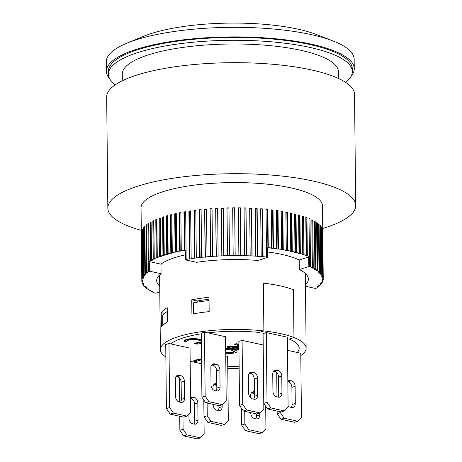 <?xml version="1.0" encoding="UTF-8"?>
<svg xmlns="http://www.w3.org/2000/svg" width="462" height="462" viewBox="0 0 462 462"><rect width="100%" height="100%" fill="white"/><g stroke="black" fill="none" stroke-linecap="round" stroke-linejoin="round"><path stroke-width="0.69" d="M345.651 82.392A121.951 32.588 179.4 0 0 352.31 71.616A121.951 32.588 179.4 0 0 309.788 47.39A121.951 32.588 179.4 0 0 179.291 43.792A121.951 32.588 179.4 0 0 108.42 74.168A121.951 32.588 179.4 0 0 115.298 84.806M338.502 78.476L338.427 71.76A108.073 28.881 179.4 0 0 230.059 44.011A108.073 28.881 179.4 0 0 122.297 74.024L122.366 80.74M108.42 74.168L108.391 71.304A121.951 32.588 -0.6 0 1 179.262 40.927A121.951 32.588 -0.6 0 1 309.759 44.525A121.951 32.588 -0.6 0 1 352.281 68.751L352.31 71.616M185.372 254.833A75.849 20.27 179.4 0 0 160.967 264.177L161.071 273.729A75.849 20.27 179.4 0 0 156.687 280.619A75.849 20.27 179.4 0 0 159.719 286.209M266.534 257.016L266.152 257.265L267.515 257.403L257.935 260.481A75.849 20.27 179.4 0 0 196.581 262.324L185.424 259.875L185.32 250.317L184.892 250.392L184.488 212.179L183.974 211.96A90.719 24.243 -0.6 0 1 185.672 211.665L186.169 259.436A90.719 24.243 -0.6 0 1 189.403 258.916L188.9 211.146A90.719 24.243 -0.6 0 1 190.656 210.88L191.158 258.651A90.719 24.243 -0.6 0 1 194.502 258.183L194 210.418A90.719 24.243 -0.6 0 1 195.807 210.181L196.31 257.946A90.719 24.243 -0.6 0 1 199.746 257.536L199.243 209.771A90.719 24.243 -0.6 0 1 201.103 209.563L201.599 257.334A90.719 24.243 -0.6 0 1 205.122 256.982L204.62 209.211A90.719 24.243 -0.6 0 1 206.52 209.038L207.016 256.808A90.719 24.243 -0.6 0 1 210.603 256.514L210.106 208.743A90.719 24.243 -0.6 0 1 212.035 208.605L212.537 256.37A90.719 24.243 -0.6 0 1 216.176 256.139L215.673 208.368A90.719 24.243 -0.6 0 1 217.631 208.258L218.128 256.029A90.719 24.243 -0.6 0 1 221.812 255.856L221.31 208.085A90.719 24.243 -0.6 0 1 223.285 208.01L223.781 255.781A90.719 24.243 -0.6 0 1 227.489 255.665L226.986 207.9A90.719 24.243 -0.6 0 1 228.967 207.854L229.47 255.625A90.719 24.243 -0.6 0 1 233.183 255.573L232.686 207.808A90.719 24.243 -0.6 0 1 234.667 207.796L235.17 255.567A90.719 24.243 -0.6 0 1 238.883 255.578L238.38 207.808A90.719 24.243 -0.6 0 1 240.356 207.831L240.858 255.602A90.719 24.243 -0.6 0 1 244.548 255.677L244.052 207.906A90.719 24.243 -0.6 0 1 246.009 207.964L246.512 255.734A90.719 24.243 -0.6 0 1 250.173 255.873L249.671 208.102A90.719 24.243 -0.6 0 1 251.611 208.195L252.113 255.96A90.719 24.243 -0.6 0 1 255.723 256.162L255.226 208.391A90.719 24.243 -0.6 0 1 257.138 208.512L257.634 256.283A90.719 24.243 -0.6 0 1 261.186 256.543L260.683 208.772A90.719 24.243 -0.6 0 1 262.56 208.928L263.057 256.699A90.719 24.243 -0.6 0 1 266.534 257.016L266.031 209.251A90.719 24.243 -0.6 0 1 267.862 209.436L268.266 247.649A90.719 24.243 -0.6 0 1 271.644 248.025L271.211 248.267L273.423 248.244A90.719 24.243 -0.6 0 1 276.703 248.677L276.212 248.914L277.933 249.162L278.424 248.926A90.719 24.243 -0.6 0 1 281.589 249.416L281.046 249.642L282.704 249.919L283.246 249.694A90.719 24.243 -0.6 0 1 286.278 250.237L285.683 250.45L287.861 250.543A90.719 24.243 -0.6 0 1 290.76 251.137L290.113 251.34L291.62 251.675L292.261 251.467A90.719 24.243 -0.6 0 1 295.004 252.108L294.317 252.304L296.425 252.466A90.719 24.243 -0.6 0 1 299.006 253.153L298.273 253.338L300.335 253.534A90.719 24.243 -0.6 0 1 302.743 254.267L301.975 254.441L303.211 254.845L303.979 254.672A90.719 24.243 -0.6 0 1 306.202 255.446L305.394 255.602L306.531 256.029L307.34 255.867A90.719 24.243 -0.6 0 1 309.373 256.681L308.529 256.826L308.893 266.493L299.312 269.565L299.214 260.014A75.849 20.27 179.4 0 0 267.458 251.952M305.457 284.684A75.849 20.27 179.4 0 0 308.373 279.031A75.849 20.27 179.4 0 0 299.312 269.565M161.071 273.729L149.907 271.281L150 261.596L149.093 261.504A90.719 24.243 -0.6 0 1 150.629 260.585L151.513 260.695L152.391 260.21L151.507 260.1A90.719 24.243 -0.6 0 1 153.251 259.211L155.093 258.864L154.239 258.737A90.719 24.243 -0.6 0 1 156.191 257.877L158.108 257.559L157.282 257.421A90.719 24.243 -0.6 0 1 159.425 256.589L160.216 256.739L161.405 256.306L160.62 256.156A90.719 24.243 -0.6 0 1 162.953 255.359L164.992 255.111L164.241 254.943A90.719 24.243 -0.6 0 1 166.753 254.187L167.458 254.366L168.844 253.967L168.133 253.794A90.719 24.243 -0.6 0 1 170.813 253.078L172.944 252.899L172.28 252.708A90.719 24.243 -0.6 0 1 175.11 252.038L177.275 251.894L176.663 251.692A90.719 24.243 -0.6 0 1 179.643 251.068L181.832 250.958L181.266 250.75A90.719 24.243 -0.6 0 1 184.378 250.173L184.892 250.392M149.809 261.723L160.967 264.177M305.474 286.244L315.153 288.375L316.632 288.097A90.719 24.243 -0.6 0 0 317.954 287.156L317.024 287.075L317.671 286.567L318.601 286.648A90.719 24.243 -0.6 0 0 319.704 285.689L318.751 285.626L319.282 285.112L320.23 285.17A90.719 24.243 -0.6 0 0 321.107 284.199L320.143 284.153L320.547 283.628L321.517 283.674A90.719 24.243 -0.6 0 0 322.164 282.692L321.188 282.663L321.471 282.132L322.447 282.161A90.719 24.243 -0.6 0 0 322.863 281.173L321.881 281.162L322.043 280.63L323.025 280.642A90.719 24.243 -0.6 0 0 323.209 279.649L322.222 279.654L322.257 279.123L323.244 279.117A90.719 24.243 -0.6 0 0 323.244 278.875L322.482 205.885A90.719 24.243 -0.6 0 0 290.852 187.861A90.719 24.243 -0.6 0 0 193.774 185.187A90.719 24.243 -0.6 0 0 141.049 207.785L141.817 280.775A90.719 24.243 -0.6 0 1 141.817 280.532L141.32 232.761A90.719 24.243 -0.6 0 1 141.355 232.236L141.851 280.001A90.719 24.243 -0.6 0 1 142.036 279.008L141.539 231.243A90.719 24.243 -0.6 0 1 141.695 230.711L142.198 278.476A90.719 24.243 -0.6 0 1 142.614 277.489L142.117 229.718A90.719 24.243 -0.6 0 1 142.4 229.192L142.897 276.957A90.719 24.243 -0.6 0 1 143.549 275.976L143.047 228.205A90.719 24.243 -0.6 0 1 143.451 227.685L143.953 275.45A90.719 24.243 -0.6 0 1 144.831 274.48L144.329 226.709A90.719 24.243 -0.6 0 1 144.86 226.195L145.357 273.966A90.719 24.243 -0.6 0 1 146.46 273.002L145.957 225.237A90.719 24.243 -0.6 0 1 146.604 224.728L147.107 272.499A90.719 24.243 -0.6 0 1 148.429 271.558L147.927 223.787A90.719 24.243 -0.6 0 1 148.689 223.29L149.093 261.504M160.216 256.739L159.812 218.526L159.026 218.376A90.719 24.243 -0.6 0 1 160.222 217.943L160.62 256.156M159.425 256.589L159.026 218.376M160.227 218.376L159.812 218.526M163.698 255.521L163.3 217.307L162.555 217.146A90.719 24.243 -0.6 0 1 163.843 216.73L164.241 254.943M162.953 255.359L162.555 217.146M163.848 217.134L163.3 217.307M167.458 254.366L167.059 216.147L166.349 215.973A90.719 24.243 -0.6 0 1 167.735 215.581L168.133 253.794M166.753 254.187L166.349 215.973M167.741 215.956L167.059 216.147M171.471 253.268L171.073 215.049L170.409 214.865A90.719 24.243 -0.6 0 1 171.881 214.495L172.28 252.708M170.813 253.078L170.409 214.865M171.881 214.847L171.073 215.049M175.727 252.235L175.329 214.022L174.711 213.819A90.719 24.243 -0.6 0 1 176.265 213.479L176.663 251.692M175.11 252.038L174.711 213.819M176.265 213.814L175.329 214.022M263.057 256.699L261.186 256.543M257.634 256.283L255.723 256.162M252.113 255.96L250.173 255.873M246.512 255.734L244.548 255.677M240.858 255.602L238.883 255.578M235.17 255.567L233.183 255.573M229.47 255.625L227.489 255.665M223.781 255.781L221.812 255.856M218.128 256.029L216.176 256.139M212.537 256.37L210.603 256.514M207.016 256.808L205.122 256.982M201.599 257.334L199.746 257.536M196.31 257.946L194.502 258.183M191.158 258.651L191.615 258.882L189.403 258.916M186.169 259.436L186.683 259.656L185.424 259.875M180.203 251.276L179.805 213.063L179.239 212.855A90.719 24.243 -0.6 0 1 180.867 212.532L181.266 250.75M179.643 251.068L179.239 212.855M180.867 212.855L179.805 213.063M267.515 257.403L267.417 247.851L268.266 247.649M299.214 260.014L308.795 256.936M141.817 280.775A90.719 24.243 -0.6 0 0 141.869 281.525L142.85 281.502L142.943 282.034L141.955 282.051A90.719 24.243 -0.6 0 0 142.238 283.039L143.22 283.004L143.434 283.529L142.452 283.564A90.719 24.243 -0.6 0 0 142.966 284.546L143.936 284.488L144.271 285.008L143.301 285.066A90.719 24.243 -0.6 0 0 144.046 286.03L145.004 285.961L145.466 286.469L144.502 286.538A90.719 24.243 -0.6 0 0 145.478 287.491L146.419 287.404L146.997 287.907L146.056 287.993A90.719 24.243 -0.6 0 0 147.251 288.923L148.175 288.819L148.868 289.31L147.944 289.408A90.719 24.243 -0.6 0 0 149.359 290.315L150.26 290.2L151.074 290.673L150.173 290.789A90.719 24.243 -0.6 0 0 151.802 291.666L153.598 291.996L152.72 292.128A90.719 24.243 -0.6 0 0 154.556 292.972L156.168 293.156L159.783 291.996M290.76 251.137L290.355 212.918A90.719 24.243 -0.6 0 1 291.112 213.086A90.719 24.243 -0.6 0 1 291.863 213.253L292.261 251.467M291.62 251.675L291.222 213.456L290.361 213.271M291.863 213.253L291.222 213.456M295.004 252.108L294.606 213.894A90.719 24.243 -0.6 0 1 296.026 214.252L296.425 252.466M295.738 252.662L295.339 214.449L294.612 214.264M296.026 214.252L295.339 214.449M299.006 253.153L298.608 214.94A90.719 24.243 -0.6 0 1 299.936 215.321L300.335 253.534M299.607 253.719L299.209 215.506L298.608 215.332M299.936 215.321L299.209 215.506M302.743 254.267L302.344 216.054A90.719 24.243 -0.6 0 1 303.58 216.459L303.979 254.672M303.211 254.845L302.806 216.626L302.35 216.476M303.58 216.459L302.806 216.626M306.202 255.446L305.804 217.232A90.719 24.243 -0.6 0 1 306.941 217.654L307.34 255.867M306.531 256.029L306.133 217.81L305.809 217.694M306.941 217.654L306.133 217.81M309.373 256.681L308.974 218.468A90.719 24.243 -0.6 0 1 310.008 218.907L310.504 266.678A90.719 24.243 -0.6 0 1 312.341 267.521L311.838 219.756A90.719 24.243 -0.6 0 1 312.762 220.212L313.265 267.983A90.719 24.243 -0.6 0 1 314.888 268.861L314.391 221.09A90.719 24.243 -0.6 0 1 315.2 221.569L315.702 269.334A90.719 24.243 -0.6 0 1 317.117 270.241L316.614 222.47A90.719 24.243 -0.6 0 1 317.313 222.961L317.81 270.732A90.719 24.243 -0.6 0 1 319.005 271.656L318.509 223.891A90.719 24.243 -0.6 0 1 319.086 224.393L319.583 272.158A90.719 24.243 -0.6 0 1 320.559 273.111L320.056 225.34A90.719 24.243 -0.6 0 1 320.512 225.854L321.015 273.62A90.719 24.243 -0.6 0 1 321.76 274.584L321.257 226.819A90.719 24.243 -0.6 0 1 321.598 227.339L322.095 275.104A90.719 24.243 -0.6 0 1 322.609 276.085L322.112 228.315A90.719 24.243 -0.6 0 1 322.326 228.84L322.822 276.611A90.719 24.243 -0.6 0 1 323.105 277.598L322.603 229.828A90.719 24.243 -0.6 0 1 322.695 230.359L323.192 278.124A90.719 24.243 -0.6 0 1 323.244 278.875M323.204 279.117L323.209 279.649M322.857 280.642L322.863 281.173M322.158 282.155L322.164 282.692M321.102 283.656L321.107 284.199M319.698 285.135L319.704 285.689M317.948 286.59L317.954 287.156M152.72 292.128L152.714 291.557M150.173 290.789L150.167 290.211M147.944 289.408L147.938 288.842M146.056 287.993L146.05 287.439M144.502 286.538L144.496 285.995M143.301 285.066L143.295 284.528M142.452 283.564L142.446 283.033M141.955 282.051L141.95 281.525M150.629 260.585L150.231 222.372A90.719 24.243 -0.6 0 1 151.109 221.887L151.513 260.695M153.251 259.211L152.853 220.992A90.719 24.243 -0.6 0 1 153.84 220.524L154.239 258.737M156.191 257.877L155.792 219.658A90.719 24.243 -0.6 0 1 156.884 219.207L157.282 257.421M184.378 250.173L183.974 211.96M271.644 248.025L271.246 209.812A90.719 24.243 -0.6 0 1 273.025 210.031L273.423 248.244M276.703 248.677L276.305 210.464A90.719 24.243 -0.6 0 1 278.026 210.712L278.424 248.926M281.589 249.416L281.191 211.203A90.719 24.243 -0.6 0 1 282.842 211.481L283.246 249.694M286.278 250.237L285.88 212.023A90.719 24.243 -0.6 0 1 287.462 212.324L287.861 250.543M310.504 266.678L308.893 266.493M309.661 266.822L308.98 218.976M149.907 271.281L148.429 271.558M147.107 272.499L148.036 272.574L147.39 273.082L146.46 273.002M145.357 273.966L146.31 274.024L145.778 274.538L144.831 274.48M143.953 275.45L144.918 275.496L144.514 276.022L143.549 275.976M142.897 276.957L143.873 276.986L143.59 277.518L142.614 277.489M142.198 278.476L143.18 278.488L143.018 279.019L142.036 279.008M141.851 280.001L142.839 279.995L142.804 280.526L141.817 280.532M315.702 269.334L314.801 269.45L313.993 268.976L314.888 268.861M315.2 221.569L314.397 221.673M314.801 269.45L314.795 268.872M278.026 210.712L276.311 210.77M277.933 249.162L277.535 210.943M257.138 208.512L255.226 208.668M257.374 256.537L256.872 208.772M234.667 207.796L232.686 208.067M235.152 255.827L234.65 208.062M210.834 256.768L210.106 208.743M212.035 208.876L210.331 208.997M189.865 259.142L189.362 211.377L188.9 211.146M190.662 211.18L189.362 211.377M157.011 258.01L156.612 219.797L155.792 219.658M154.106 259.332L153.707 221.119L152.853 220.992M143.018 279.019L143.012 278.488M142.804 280.526L142.798 279.995M323.192 278.124L322.21 278.147L322.124 277.616L323.105 277.598M322.21 278.147L322.205 277.616M319.583 272.158L318.641 272.245L318.636 271.691M319.086 224.393L318.514 224.445M318.641 272.245L318.064 271.743L319.005 271.656M321.015 273.62L320.056 273.689L320.051 273.146M320.512 225.854L320.062 225.883M320.056 273.689L319.6 273.181L320.559 273.111M147.39 273.082L147.384 272.522M146.61 225.289L145.957 225.237M149.342 271.65L149.232 261.521M148.7 223.868L147.927 223.787M194.9 258.42L194.404 210.649L194 210.418M195.813 210.47L194.404 210.649M216.343 256.393L215.673 208.368M217.631 208.524L215.841 208.628M240.356 207.831L238.38 208.073M240.777 255.867L240.275 208.096M262.56 208.928L260.689 209.055M262.739 256.947L262.237 209.182M282.842 211.481L281.191 211.521M282.704 249.919L282.299 211.706M312.762 220.212L311.844 220.322M313.265 267.983L312.387 268.116L311.89 220.345M312.387 268.116L311.469 267.654L312.341 267.521M273.025 210.031L271.252 210.106M272.99 248.487L272.592 210.268M251.611 208.195L249.676 208.374M251.911 256.219L251.409 208.454M227.535 255.931L226.986 207.9M228.973 208.119L227.033 208.16M205.411 257.23L204.62 209.211M206.52 209.315L204.909 209.459M185.672 211.977L184.488 212.179M144.514 276.022L144.508 275.479M143.457 228.228L143.047 228.205M145.778 274.538L145.773 273.989M144.866 226.744L144.329 226.709M322.822 276.611L321.841 276.646L321.633 276.12L322.609 276.085M321.841 276.646L321.835 276.114M317.81 270.732L316.886 270.83L316.193 270.339L317.117 270.241M316.886 270.83L316.88 270.264M317.313 222.961L316.62 223.036M322.095 275.104L321.125 275.161L320.79 274.642L321.76 274.584M321.125 275.161L321.119 274.624M321.598 227.339L321.263 227.356M143.59 277.518L143.584 276.981M142.406 229.73L142.117 229.718M151.114 222.476L150.231 222.372M200.092 257.779L199.59 210.014L199.243 209.771M201.103 209.846L199.59 210.014M221.916 256.115L221.31 208.085M223.285 208.275L221.413 208.345M246.009 207.964L244.052 208.177M246.373 255.994L245.871 208.229M267.862 209.436L266.037 209.534M267.885 247.898L267.481 209.684M287.272 250.756L286.867 212.543L285.886 212.353M287.462 212.324L286.867 212.543M310.008 218.907L309.165 219.052M107.837 208.131L106.676 97.118A123.937 33.12 -0.6 0 1 178.702 66.251A123.937 33.12 -0.6 0 1 311.319 69.901A123.937 33.12 -0.6 0 1 354.533 94.525L355.694 205.538A123.937 33.12 179.4 0 0 312.479 180.919A123.937 33.12 179.4 0 0 179.862 177.264A123.937 33.12 179.4 0 0 107.837 208.131A123.937 33.12 179.4 0 0 141.285 230.347M322.719 228.447A123.937 33.12 179.4 0 0 355.694 205.538M333.16 41.026L316.591 34.581A104.106 27.818 179.4 0 0 143.353 36.394L126.923 43.185A123.937 33.12 -0.6 0 1 310.949 34.552A123.937 33.12 -0.6 0 1 333.16 41.026A123.937 33.12 -0.6 0 1 354.163 59.176L354.262 68.728A123.937 33.12 -0.6 0 1 351.114 76.27M109.708 78.8A123.937 33.12 -0.6 0 1 106.404 71.327L106.306 61.769A123.937 33.12 -0.6 0 1 126.923 43.185M106.404 71.327A123.937 33.12 -0.6 0 1 178.43 40.454A123.937 33.12 -0.6 0 1 311.047 44.109A123.937 33.12 -0.6 0 1 354.262 68.728M161.764 263.6A72.875 19.473 179.4 0 0 160.972 264.535M176.363 376.132L179.054 375.271A4.955 3.615 72.2 0 0 177.587 375.329A4.955 3.615 72.2 0 0 175.341 379.221L175.52 396.419A4.955 3.615 72.2 0 0 179.331 402.021L180.838 402.35A4.955 3.615 72.2 0 0 182.305 402.292A4.955 3.615 72.2 0 0 184.552 398.4L181.323 399.439A4.955 3.615 -107.8 0 1 180.503 402.275M179.054 375.271L180.555 375.6L177.327 376.64L176.161 376.38M177.327 376.64A4.955 3.615 -107.8 0 1 181.139 382.241L184.367 381.202A4.955 3.615 72.2 0 0 180.555 375.6M184.367 381.202L184.552 398.4M181.323 399.439L181.139 382.241M213.981 384.396L216.666 383.535A4.955 3.615 72.2 0 0 215.205 383.587A4.955 3.615 72.2 0 0 212.959 387.485L212.982 389.582M216.793 384.303L214.946 384.898L213.779 384.644M213.132 404.377L213.138 404.677A4.955 3.615 72.2 0 0 216.949 410.285L218.451 410.614A4.955 3.615 72.2 0 0 219.918 410.556A4.955 3.615 72.2 0 0 222.164 406.664L218.936 407.698A4.955 3.615 -107.8 0 1 218.116 410.539M214.946 384.898A4.955 3.615 -107.8 0 1 216.811 385.937M222.147 404.804L222.164 406.664M218.936 407.698L218.913 405.648M251.594 392.66L254.285 391.793A4.955 3.615 72.2 0 0 252.818 391.851A4.955 3.615 72.2 0 0 250.571 395.749L250.595 397.846M254.412 392.567L252.558 393.162L251.392 392.908M252.558 393.162A4.955 3.615 -107.8 0 1 254.429 394.196M259.76 413.063L259.783 414.928L256.554 415.962L256.531 413.912M250.75 412.641L250.75 412.941A4.955 3.615 72.2 0 0 254.568 418.549L256.069 418.878A4.955 3.615 72.2 0 0 257.536 418.82A4.955 3.615 72.2 0 0 259.783 414.928M256.554 415.962A4.955 3.615 -107.8 0 1 255.734 418.803M188.941 414.016L188.981 418.185A4.955 3.615 72.2 0 0 192.793 423.793L194.3 424.122A4.955 3.615 72.2 0 0 195.767 424.064A4.955 3.615 72.2 0 0 198.013 420.172L194.785 421.205L194.6 404.013L197.828 402.974A4.955 3.615 72.2 0 0 194.017 397.372L190.552 398.354M190.546 397.672L192.515 397.043A4.955 3.615 72.2 0 0 191.049 397.095A4.955 3.615 72.2 0 0 190.54 397.32M192.515 397.043L194.017 397.372M190.789 398.406A4.955 3.615 -107.8 0 1 194.6 404.013M197.828 402.974L198.013 420.172M194.785 421.205A4.955 3.615 -107.8 0 1 193.965 424.047M273.77 370.951L276.455 370.085A4.955 3.615 72.2 0 0 274.994 370.143A4.955 3.615 72.2 0 0 272.747 374.035L272.927 391.233A4.955 3.615 72.2 0 0 276.738 396.835L278.245 397.164A4.955 3.615 72.2 0 0 279.706 397.112A4.955 3.615 72.2 0 0 281.953 393.214L278.725 394.253A4.955 3.615 -107.8 0 1 277.905 397.095M278.725 394.253L278.546 377.056L281.774 376.022L281.953 393.214M281.774 376.022A4.955 3.615 72.2 0 0 277.962 370.414L274.734 371.454A4.955 3.615 -107.8 0 1 278.546 377.056M276.455 370.085L277.962 370.414M274.734 371.454L273.568 371.194M212.843 365.234A4.955 3.615 -107.8 0 1 216.655 370.836L219.883 369.802A4.955 3.615 72.2 0 0 216.072 364.195L212.843 365.234L211.677 364.974M211.879 364.732L214.57 363.865L216.072 364.195M214.57 363.865A4.955 3.615 72.2 0 0 213.103 363.923A4.955 3.615 72.2 0 0 210.857 367.816L211.036 385.013A4.955 3.615 72.2 0 0 214.847 390.615L216.355 390.944A4.955 3.615 72.2 0 0 217.816 390.892A4.955 3.615 72.2 0 0 220.062 386.994L216.834 388.034A4.955 3.615 -107.8 0 1 216.014 390.875M216.834 388.034L216.655 370.836M219.883 369.802L220.062 386.994M249.492 372.99L252.183 372.129A4.955 3.615 72.2 0 0 250.716 372.187A4.955 3.615 72.2 0 0 248.469 376.08L248.654 393.278A4.955 3.615 72.2 0 0 252.466 398.879L253.967 399.208A4.955 3.615 72.2 0 0 255.434 399.151A4.955 3.615 72.2 0 0 257.68 395.258L254.452 396.298A4.955 3.615 -107.8 0 1 253.632 399.133M250.462 373.498A4.955 3.615 -107.8 0 1 254.273 379.1L257.501 378.06A4.955 3.615 72.2 0 0 253.69 372.459L250.462 373.498L249.289 373.238M252.183 372.129L253.69 372.459M254.452 396.298L254.273 379.1M257.501 378.06L257.68 395.258M288.092 405.994A4.955 3.615 72.2 0 0 290.078 407.143L291.586 407.472A4.955 3.615 72.2 0 0 293.052 407.415A4.955 3.615 72.2 0 0 295.293 403.522L292.065 404.556A4.955 3.615 -107.8 0 1 291.245 407.397M292.065 404.556L291.886 387.364L295.114 386.324L295.293 403.522M287.832 381.023L289.801 380.393A4.955 3.615 72.2 0 0 288.334 380.451A4.955 3.615 72.2 0 0 287.826 380.671M295.114 386.324A4.955 3.615 72.2 0 0 291.303 380.723L288.074 381.756A4.955 3.615 -107.8 0 1 291.886 387.364M289.801 380.393L291.303 380.723M244.866 424.041L248.677 429.643L245.449 430.682L241.638 425.075L244.866 424.041L244.733 411.319M245.449 430.682L258.991 433.656L262.22 432.617L265.927 428.667L265.696 406.138M207.831 422.418L204.019 416.816L207.247 415.777L211.059 421.379L207.831 422.418L221.373 425.392L224.601 424.353L228.315 420.403L227.645 356.398L225.745 355.977M170.218 414.154L166.407 408.552L169.635 407.513L173.446 413.12L170.218 414.154L183.761 417.128L186.989 416.095L190.696 412.144L190.026 348.134L170.749 343.895A65.933 17.62 -0.6 0 1 201.253 333.801A65.916 17.614 179.4 0 0 170.767 343.901M241.459 408.241L241.638 425.075M262.22 432.617L248.677 429.643M207.115 403.055L207.247 415.777M224.601 424.353L211.059 421.379M166.407 408.552L165.737 344.542L168.965 343.503L170.749 343.895M168.965 343.503L169.635 407.513M186.989 416.095L173.446 413.12M203.846 399.977L204.019 416.816M239.125 366.389A65.933 17.62 -0.6 0 1 227.749 366.51A65.916 17.614 179.4 0 0 239.125 366.389M227.772 368.37A72.875 19.473 179.4 0 0 239.149 368.254M300.797 355.549A72.875 19.473 179.4 0 0 306.121 348.134A72.875 19.473 179.4 0 0 293.971 337.537L289.252 339.056A65.933 17.62 -0.6 0 1 299.185 348.209A65.933 17.62 -0.6 0 1 297.274 352.483L300.774 353.257L301.443 417.267L297.73 421.217L294.502 422.251L280.96 419.277L277.148 413.675L280.382 412.635L284.194 418.237L280.96 419.277M201.917 397.147L205.145 396.113L208.957 401.715L205.729 402.748L201.917 397.147L201.247 333.137L204.475 332.103L207.975 332.871A65.933 17.62 -0.6 0 1 259.159 332.444L263.877 330.931A72.875 19.473 179.4 0 0 160.383 349.659A72.875 19.473 179.4 0 0 165.864 356.964M287.508 350.34L297.257 352.483A65.916 17.614 179.4 0 0 299.162 348.209A65.916 17.614 179.4 0 0 289.212 339.044L293.953 337.526A72.892 19.479 179.4 0 0 263.935 330.931L259.194 332.449A65.916 17.614 179.4 0 0 207.992 332.871L225.543 336.729L226.213 400.739L222.499 404.689L219.271 405.723L205.729 402.748M193.717 361.22L193.711 360.741L198.602 359.17L200.427 359.575L200.433 360.054L195.547 361.619L193.717 361.22L198.608 359.65L200.433 360.054M201.334 341.02L198.596 340.159L192.856 339.541L188.542 340.119L186.787 341.083L186.498 341.828L184.107 341.303L184.962 340.09L186.827 339.252L192.954 338.351L201.311 339.327M201.357 343.457L197.13 344.161L194.716 343.636L194.843 343.11L201.34 342.047M238.952 349.728L227.085 347.118L227.079 346.644L229.002 346.021L238.918 346.564M238.906 345.588L234.725 344.664L234.719 344.19L236.319 343.676L238.894 344.242M234.719 347.453L238.935 348.383M225.387 348.123L232.715 348.897C235.198 349.457 236.619 350.046 236.971 350.67L236.977 351.149C237.301 351.773 236.596 352.367 234.858 352.933L228.655 353.823L225.722 353.707M239.535 405.411L238.866 341.401L242.094 340.361L263.155 344.993L263.831 409.003L260.118 412.953L256.889 413.987L243.347 411.013L239.535 405.411L242.764 404.371L246.575 409.979L243.347 411.013M263.808 403.366L263.08 333.628L266.308 332.588L287.37 337.214L288.103 406.958L284.39 410.909L281.162 411.942L267.619 408.968L263.808 403.366L267.036 402.333L270.848 407.934L267.619 408.968M190.165 361.255L201.571 363.761M183.096 429.285L186.908 434.886L183.68 435.926L179.868 430.324L183.096 429.285L182.964 416.955M183.68 435.926L197.222 438.9L200.45 437.861L204.158 433.91L203.806 399.919M186.908 434.886L200.45 437.861M270.848 407.934L284.39 410.909M266.308 332.588L267.036 402.333M179.314 377.789L179.568 402.073M179.718 416.245L179.868 430.324M284.194 418.237L297.73 421.217M246.575 409.979L260.118 412.953M242.094 340.361L242.764 404.371M208.957 401.715L222.499 404.689M204.475 332.103L205.145 396.113M280.37 411.769L280.382 412.635M276.721 372.603L276.975 396.887M277.125 411.059L277.148 413.675M198.602 359.17L198.608 359.65M184.107 341.303L186.833 339.732L192.96 338.831L201.317 339.801M194.716 343.636L201.345 342.527M194.843 343.11L194.849 343.589M184.962 340.09L184.967 340.563M229.002 346.021L229.008 346.5L238.923 347.037M234.725 344.664L236.325 344.15L238.9 344.716M236.319 343.676L236.325 344.15M238.929 347.69L231.82 347.291L238.941 348.856M227.085 347.118L229.008 346.5M225.675 349.301L230.931 349.953L234.546 351.594M225.704 352.448L228.696 352.65L233.114 352.079L234.419 350.814M234.425 351.287L233.119 352.552L228.702 353.13L225.71 352.922M225.392 348.596L232.721 349.376C235.204 349.936 236.625 350.525 236.977 351.149L236.971 350.67M209.049 300.577A71.385 19.075 179.4 0 0 193.382 302.829L193.497 313.819M167.261 311.492A71.385 19.075 179.4 0 0 162.676 315.638L162.774 325.323M209.165 311.625A72.875 19.473 179.4 0 0 191.909 314.12L191.759 299.786A72.875 19.473 -0.6 0 1 209.015 297.291L209.165 311.625M293.953 337.526L293.457 289.755A72.892 19.479 179.4 0 0 263.438 283.16L263.375 283.177M263.935 330.931L263.438 283.16M263.877 330.931L263.375 283.16A72.875 19.473 -0.6 0 1 263.421 283.166M293.457 289.772L293.468 289.772A72.875 19.473 -0.6 0 1 293.468 289.772L293.971 337.537M167.221 307.669L167.371 321.997A72.875 19.473 179.4 0 0 161.382 326.969L161.232 312.635A72.875 19.473 -0.6 0 1 167.221 307.669M164.691 313.398L161.232 312.635M209.038 299.266A65.933 17.62 179.4 0 0 197.228 300.987L197.239 302.154M197.228 300.987L191.759 299.786M200.381 339.102L200.387 339.582M192.954 338.351L192.96 338.831M197.557 342.919L197.563 343.399M200.681 342.307L200.687 342.781M186.827 339.252L186.833 339.732M233.114 352.079L233.119 352.552M228.696 352.65L228.702 353.13M232.715 348.897L232.721 349.376M299.162 348.209L299.162 347.776M306.121 348.134L305.342 273.44M160.383 349.659L159.604 274.965"/></g></svg>
